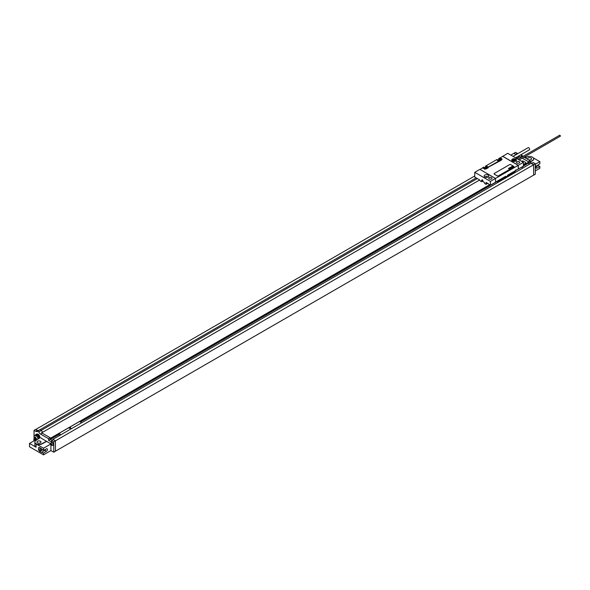<?xml version="1.0" encoding="UTF-8"?>
<svg xmlns="http://www.w3.org/2000/svg" width="590" height="590" viewBox="0 0 590 590"><rect width="100%" height="100%" fill="white"/><g stroke="black" fill="none" stroke-linecap="round" stroke-linejoin="round"><path stroke-width="0.89" d="M521.56 167.368L528.485 163.032M523.396 165.974L528.898 162.796L528.898 162.036L523.396 165.207M522.32 158.135L528.898 162.036M52.857 439.852L52.857 439.395L531.081 163.297L533.618 164.758L533.662 175.164L535.307 174.205L535.307 163.732L533.205 162.523L531.561 163.474L533.662 164.684L533.662 175.164M528.426 161.667L530.078 160.716L530.078 162.287L531.848 163.305M528.485 163.201L530.078 162.287M521.066 157.515L519.812 156.579A2.913 1.681 -120 0 0 520.439 157.051L522.091 156.099L522.799 156.512M523.964 157.183L530.078 160.716M522.091 156.099A2.913 1.681 60 0 1 520.786 154.816M517.909 153.577A2.913 1.681 60 0 1 517.283 153.326L515.564 152.331L513.912 153.289L515.63 154.278A2.913 1.681 -120 0 0 516.265 154.528M535.307 165.539A1.63 0.944 60 0 1 535.307 166.771A1.748 1.748 0 0 0 535.307 164.861M535.307 164.89A0.819 0.472 60 0 1 535.403 165.856M39.39 438.304A2.913 1.681 -120 0 0 39.36 437.987L35.975 440.457A4.078 2.353 0 0 0 34.899 442.05L34.899 445.575A4.078 2.353 0 0 0 36.093 447.242L29.5 443.429L29.5 446.763L43.498 454.846L43.498 453.113L39.619 451.512L39.619 450.878L38.549 450.259L38.549 447.537L39.619 448.157L39.619 447.515L43.498 450.391L46.426 448.85A1.49 0.856 -60 0 1 47.126 448.798A1.49 0.856 -60 0 1 47.362 449.964A1.49 0.856 -60 0 1 46.426 451.269L43.498 453.113M41.72 432.809L42.613 432.087L41.58 432.676A2.913 1.681 -120 0 0 42.207 433.156L40.562 434.107L48.55 438.717L48.55 440.288L51.677 442.102L51.677 440.531L53.329 439.579L55.431 440.789L55.431 451.262L53.786 452.213L50.917 450.561L43.498 454.846M55.431 451.217L533.618 175.134M535.307 170.901L539.865 168.268L539.865 166.535L538.22 165.584L536.096 166.704M37.583 442.861A1.984 1.143 180 0 1 37 442.05A1.984 1.143 180 0 1 38.225 440.996A1.984 1.143 180 0 1 40.386 441.246A1.984 1.143 180 0 1 40.968 442.05A1.984 1.143 180 0 1 39.744 443.112A1.984 1.143 180 0 1 37.583 442.861M35.407 434.992A3.061 1.77 60 0 1 35.806 434.594L36.624 434.115A3.061 1.77 60 0 1 38.158 434.27A2.331 1.35 60 0 1 39.81 437.124L39.279 437.596M39.81 437.293L50.784 443.872M34.899 442.05A4.078 2.353 0 0 0 37.34 444.211A4.078 2.353 0 0 0 41.743 443.791L46.603 441.217M39.36 437.987A2.913 1.681 -120 0 0 38.438 435.87A2.913 1.681 -120 0 0 35.872 434.719A2.913 1.681 -120 0 0 35.688 434.867M38.977 438.569A2.913 1.681 -120 0 0 37.664 435.693A2.913 1.681 -120 0 0 35.466 434.955A2.913 1.681 -120 0 0 35.083 435.346M35.806 434.594A3.061 1.77 60 0 1 37.332 434.742A2.331 1.35 -120 0 1 38.438 435.87M43.498 450.391L43.498 448.23L36.093 443.953A4.078 2.353 0 0 0 41.743 444.027L46.603 441.453M34.036 439.108L34.036 430.339L35.754 431.334A2.913 1.681 60 0 0 37.214 431.482A2.913 1.681 60 0 0 37.539 431.172L38.778 431.887A2.913 1.681 60 0 0 40.562 434.107M51.677 440.531L53.786 441.74L53.786 452.213M50.917 450.561L50.917 444.388M53.056 445.244A1.63 0.944 -120 0 0 53.24 445.177A1.63 0.944 -120 0 0 53.491 443.872A1.63 0.944 -120 0 0 52.422 442.434A1.63 0.944 -120 0 0 51.603 442.353A1.63 0.944 -120 0 0 51.455 442.478M34.323 438.761A1.63 0.944 -120 0 0 34.139 438.938A1.748 1.748 0 0 0 34.065 440.796A0.819 0.472 -120 0 1 34.486 439.889A0.819 0.472 60 0 1 34.899 440.317M52.082 442.625A1.63 0.944 -120 0 0 51.271 442.544A1.63 0.944 -120 0 0 51.079 442.729A1.748 1.748 0 0 0 52.65 445.45A1.63 0.944 60 0 0 52.901 445.376A1.63 0.944 60 0 0 53.152 444.064A1.63 0.944 60 0 0 52.082 442.625M51.433 443.673A0.819 0.472 60 0 1 51.433 445A0.819 0.472 -120 0 1 51.433 443.673M510.903 155.118L513.912 153.289M35.769 429.439L474.751 175.99M39.464 430.066A2.913 1.681 60 0 1 39.065 430.036L38.033 430.634A2.913 1.681 -120 0 1 37.406 430.383L35.688 429.387L34.036 430.339M519.812 156.579L518.78 157.169A2.913 1.681 60 0 1 518.109 156.357M528.485 163.268L529.805 164.035M528.485 163.364L529.724 164.079M520.439 157.051L521.154 157.464M522.239 158.186L528.426 161.763M513.912 153.378L516.08 154.632M58.506 434.373L59.738 435.42M50.342 439.425L58.506 434.712M42.207 433.156L50.194 437.765L50.261 439.373L50.261 438.658L50.666 438.901L58.919 434.137L58.919 433.421L61.058 434.66M80.439 422.049L496.116 182.052M521.42 167.28L522.799 168.076M501.493 179.581L502.186 179.98M500.18 180.341L500.866 180.739M58.919 433.421L79.532 421.525L81.671 422.757M50.666 438.901L50.666 438.134L489.612 184.714M80.144 421.88L490.268 185.098M50.194 437.861L50.666 438.134M52.857 439.395L53.248 439.624M50.194 437.765L48.55 438.717M50.194 439.336L48.55 440.288M42.613 432.087A2.913 1.681 60 0 1 41.455 430.339L38.778 431.887M41.455 430.339L40.216 429.631L37.539 431.172M50.261 439.373L51.972 440.361M55.431 440.789L53.786 441.74M476.174 177.885L39.375 430.066M519.812 156.785L518.78 157.169M516.39 157.346L517.614 158.054M41.344 430.28L477.332 178.556M518.78 157.383L516.803 158.526M479.604 180.002L42.613 432.293M523.396 164.566L525.454 163.378A1.165 0.671 0 0 0 525.801 162.899A1.165 0.671 0 0 0 525.801 162.877M523.396 164.522L525.454 163.334A1.165 0.671 0 0 0 525.801 162.855A1.165 0.671 0 0 0 525.454 162.375L523.396 161.188A1.165 0.671 0 0 0 521.744 161.188L521.582 161.284M533.618 164.758L55.431 440.841M533.662 164.684L535.307 163.732M50.806 444.012L43.498 448.23M29.5 443.429L35.577 439.926M39.619 448.157L40.201 447.847M45.622 449.27A1.49 0.856 -60 0 1 44.781 450.318L41.846 452.161M41.337 448.511L38.549 450.259M41.883 449.455L39.619 450.878M39.619 451.512L42.48 449.801M44.729 449.742L45.165 449.993M38.881 438.613A2.773 1.6 60 0 1 38.881 438.628A2.773 1.6 -120 0 0 37.672 435.826A2.773 1.6 -120 0 0 35.533 435.081L34.655 435.59A2.773 1.6 -120 0 0 34.08 436.858A2.773 1.6 60 0 0 34.316 438.075A4.661 4.661 0 0 0 35.105 439.439A2.773 1.6 60 0 1 34.316 438.075M34.655 435.59A2.773 1.6 -120 0 1 36.787 436.334A2.773 1.6 -120 0 1 37.996 439.122A2.773 1.6 60 0 1 37.996 439.189M36.182 440.332A2.773 1.6 60 0 1 35.105 439.439M528.19 159.625A1.984 1.143 0 0 0 530.344 159.861A1.984 1.143 0 0 0 531.561 158.806A1.984 1.143 0 0 0 530.985 158.002A1.984 1.143 0 0 0 528.824 157.751A1.984 1.143 0 0 0 527.6 158.806A1.984 1.143 0 0 0 528.168 159.61M525.225 157.913L526.826 157.073A4.078 2.353 0 0 1 531.221 156.652A4.078 2.353 0 0 1 533.662 158.806A4.078 2.353 0 0 1 532.586 160.399L530.078 161.984M522.733 156.084A4.661 4.661 0 0 1 522.983 156.409A2.773 1.6 -120 0 0 522.733 156.084A2.773 1.6 -120 0 0 520.918 155.008M524.635 157.574L525.867 156.859L526.516 157.235M537.077 165.561L537.638 165.886M535.307 164.286L539.865 161.653L539.865 163.814L536.937 165.657A1.49 0.856 120 0 0 536 166.97A1.49 0.856 120 0 0 536.236 168.128A1.49 0.856 120 0 0 536.937 168.084L539.865 166.535M539.865 161.653L533.331 157.877M533.655 158.924A4.078 2.353 180 0 1 533.662 159.049A4.078 2.353 180 0 1 532.586 160.635L530.078 162.221M487.753 183.357L486.086 184.323L484.648 183.497L484.648 182.612L483.003 181.661L482.568 179.839L482.126 180.4L482.731 180.046M487.156 177.332A1.239 0.715 0 0 0 485.799 177.332M488.144 176.971A2.36 1.364 180 0 1 488.166 176.978A2.36 1.364 0 0 0 484.788 176.978M488.144 175.068A2.36 1.364 0 0 0 485.577 174.773A2.36 1.364 0 0 0 484.117 176.027A2.36 1.364 0 0 0 484.81 176.993A2.36 1.364 0 0 0 487.384 177.288A2.36 1.364 0 0 0 488.837 176.027A2.36 1.364 0 0 0 488.144 175.068M490.415 181.373L490.415 185.179L495.526 182.229L495.526 178.423L479.862 169.374L474.751 172.324L490.415 181.373L518.204 165.333L502.702 156.38L500.106 157.877M491.551 177.627A1.63 0.944 180 0 1 492.023 178.291A1.63 0.944 180 0 1 491.02 179.161A1.63 0.944 180 0 1 489.243 178.954A1.63 0.944 180 0 1 488.763 178.291A1.63 0.944 180 0 1 489.766 177.42A1.63 0.944 180 0 1 491.551 177.627M502.621 156.239L518.286 165.281L523.396 162.331L507.732 153.289L502.621 156.431M519.193 161.667A1.63 0.944 180 0 1 519.672 162.331A1.63 0.944 180 0 1 518.662 163.201A1.63 0.944 180 0 1 516.884 162.995A1.63 0.944 180 0 1 516.405 162.331A1.63 0.944 180 0 1 517.415 161.461A1.63 0.944 180 0 1 519.193 161.667M515.793 159.108A2.36 1.364 180 0 1 516.479 160.067A2.36 1.364 180 0 1 515.026 161.328A2.36 1.364 180 0 1 512.452 161.033A2.36 1.364 180 0 1 511.759 160.067A2.36 1.364 180 0 1 513.219 158.813A2.36 1.364 180 0 1 515.793 159.108M500.114 158.636L501.471 159.418L500.947 159.816L502.208 159.094L500.018 157.832L498.683 158.511L499.509 158.99L500.114 158.636L500.114 160.871M487.672 167.383L488.277 167.036L486.92 166.255L486.315 166.601L485.489 166.129L496.994 159.484L497.813 159.964L497.208 160.31L498.565 161.1L499.258 160.797L487.672 167.383L487.672 168.054M482.605 167.796L483.8 167.103L484.619 167.582L484.014 167.929L485.371 168.71L486.064 168.416L484.81 169.234L482.605 167.796L484.81 169.138M486.086 184.323L486.086 182.399L490.415 185.179M474.751 172.324L474.751 177.066L479.493 179.803L480.105 180.872L481.551 181.705L483.003 180.865M506.161 176.889L498.38 181.381A1.165 0.671 -120 0 0 498.616 180.85L506.05 176.897L505.814 176.196M523.396 162.331L523.396 166.137L507.761 175.068L506.677 177.273L505.881 176.152L495.526 182.133M481.551 181.705L481.551 180.061L482.126 180.4M498.683 158.511L498.683 160.65A1.195 0.693 -60 0 1 498.616 161.07M485.489 166.129L485.489 168.268A1.195 0.693 -60 0 1 485.423 168.681M518.286 169.094L518.286 165.281M518.204 165.333L518.204 169.042M502.208 159.094L500.947 159.912L501.36 160.156L487.753 167.531L488.166 167.767L486.477 168.747L484.81 169.234M480.024 169.47L482.62 167.877M497.813 159.964L497.813 160.664M499.509 161.033L499.509 158.99M486.92 166.255L486.92 168.489M484.619 168.283L484.619 167.582M486.315 166.601L486.315 168.652M500.858 159.772L500.858 160.443M559.674 135.42L560.5 135.899L560.087 136.135M494.073 173.829A0.878 0.502 0 0 0 494.073 173.851A0.878 0.502 0 0 0 494.332 174.205L497.215 175.872A0.878 0.502 0 0 0 498.454 175.872L513.706 167.066A0.878 0.502 0 0 0 513.964 166.712A0.878 0.502 0 0 0 513.964 166.69A0.878 0.502 0 0 0 513.706 166.306L510.822 164.64A0.878 0.502 0 0 0 509.583 164.64L494.332 173.445A0.878 0.502 0 0 0 494.073 173.807A0.878 0.502 0 0 0 494.332 174.161L497.215 175.827A0.878 0.502 0 0 0 498.454 175.827L513.706 167.022A0.878 0.502 0 0 0 513.964 166.66L513.964 166.712M515.579 157.818L529.385 149.853A1.254 0.723 60 0 0 529.577 148.842A1.254 0.723 60 0 0 528.758 147.743A1.254 0.723 -120 0 0 528.131 147.677L513.071 156.372M522.725 161.94L521.803 161.417M36.573 438.621A4.44 2.567 120 0 0 36.565 438.857A4.44 2.567 120 0 0 36.573 439.085A4.654 2.685 180 0 1 35.607 438.709A4.654 2.685 120 0 0 35.761 439.55A4.44 2.567 180 0 1 35.356 439.314A4.654 2.685 -60 0 1 35.208 438.473A4.654 2.685 180 0 1 34.552 437.92A4.44 2.567 -60 0 1 34.545 437.692A4.44 2.567 -60 0 1 34.552 437.448A4.654 2.685 0 0 0 35.208 438.009A4.654 2.685 -60 0 1 35.356 436.983A4.44 2.567 0 0 0 35.761 437.22A4.654 2.685 120 0 0 35.607 438.237A4.654 2.685 0 0 0 36.573 438.621M70.889 428.436L70.387 427.352L69.008 428.148L70.889 428.436M513.861 159.507L513.145 159.919L513.403 160.48L515.092 160.222L513.861 159.507M513.234 166.675L512.231 166.306L513.234 166.675M512.385 166.977L511.884 166.528L512.385 166.977M512.452 167.125L511.626 166.653L512.452 167.125M511.965 167.405L511.065 166.977L511.965 167.405M511.678 167.575L510.881 167.081L511.678 167.575M510.955 167.405L511.324 167.575L510.955 167.405M511.154 167.877L510.18 167.486L511.154 167.877M510.815 168.069L509.967 167.612L510.815 168.069M510.077 168.143L510.475 168.091L509.922 167.634L510.077 168.143M509.937 168.261L509.539 167.958L509.937 168.261M510.062 168.187L509.369 167.973L510.062 168.187M509.413 168.526L508.986 168.172L509.413 168.526M509.472 168.666L508.801 168.283L509.472 168.666M509.413 168.88L508.44 168.489L509.413 168.88M39.81 437.124L39.242 437.448M36.093 443.953L36.093 447.242M515.63 154.278L517.283 153.326M37.406 430.383L35.754 431.334M46.426 451.269L44.781 450.318M38.158 434.27L37.332 434.742M536.937 168.084L535.927 167.501M498.616 180.348L498.616 180.85A4.373 2.522 180 0 1 496.61 181.514M515.844 170.407A4.373 2.522 180 0 1 514.694 171.565L507.511 175.717M515.977 169.78L514.458 172.103A1.165 0.671 -120 0 0 514.694 171.565L514.694 171.063M506.648 177.236L506.102 176.926M512.762 159.381A2.043 1.18 0 0 0 512.076 160.259A2.043 1.18 0 0 0 512.681 161.092A2.043 1.18 0 0 0 513.61 161.402M514.635 161.402A2.043 1.18 0 0 0 516.162 160.259A2.043 1.18 0 0 0 515.564 159.425M512.843 160.804A1.807 1.04 0 0 0 515.395 160.804A1.807 1.04 0 0 0 515.395 159.329A1.807 1.04 0 0 0 512.843 159.329A1.807 1.04 0 0 0 512.843 160.804M513.728 156.748A1.254 0.723 60 0 0 513.477 156.564A1.254 0.723 -120 0 0 513.226 156.461M35.872 434.719L35.466 434.955M498.38 181.381L495.622 182.081M514.458 172.103L507.319 176.226M506.087 176.934L506.677 177.273M518.057 159.248L559.799 135.154M519.23 159.927L560.382 136.165M516.162 160.753L515.513 159.322C513.588 158.776 512.445 159.094 512.076 160.259L512.076 160.753"/></g></svg>
